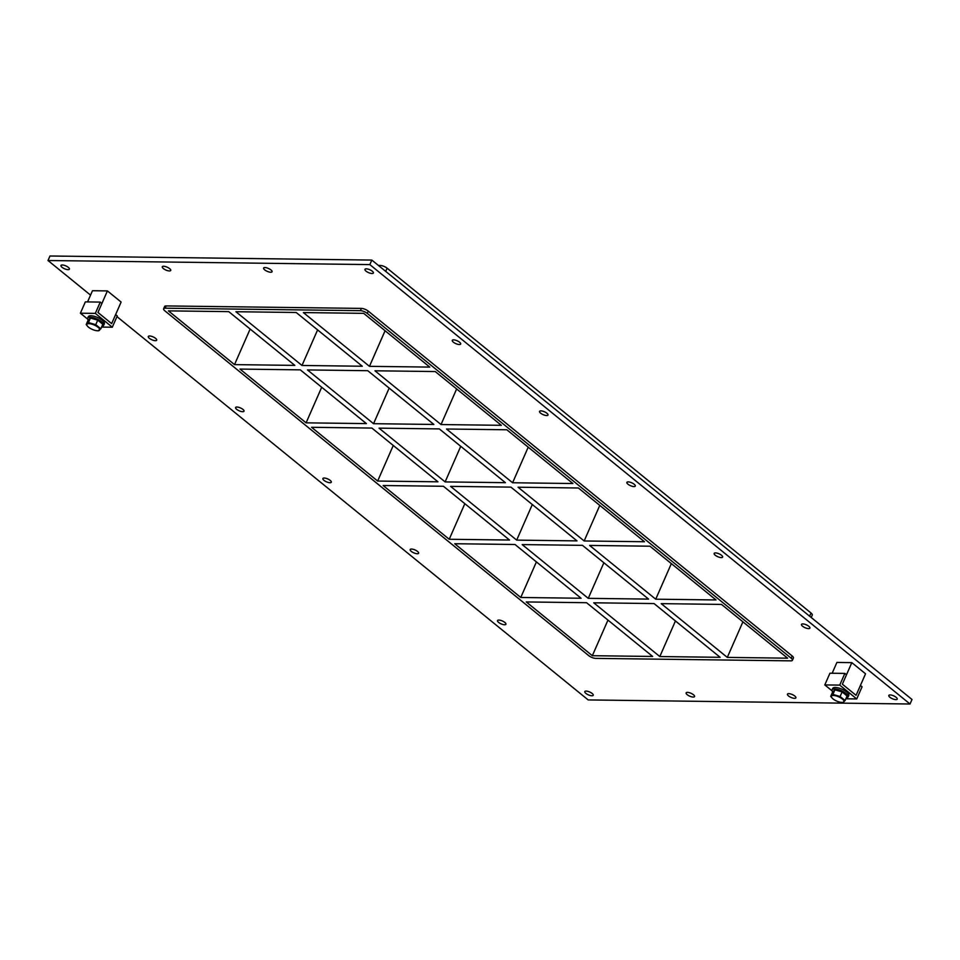 <?xml version="1.0" encoding="UTF-8"?>
<svg xmlns="http://www.w3.org/2000/svg" width="960" height="960" viewBox="0 0 960 960"><rect width="100%" height="100%" fill="white"/><g stroke="black" fill="none" stroke-linecap="round" stroke-linejoin="round"><path stroke-width="1.44" d="M68.064 269.664A4.596 1.572 23.7 0 1 63.18 268.068A4.596 1.572 23.7 0 1 60.972 265.476A4.596 1.572 23.7 0 1 65.82 265.884A4.596 1.572 23.7 0 1 69.396 269.172A4.596 1.572 23.7 0 1 68.064 269.664M693.228 697.056A4.596 1.572 23.7 0 1 688.344 695.46A4.596 1.572 23.7 0 1 686.136 692.868A4.596 1.572 23.7 0 1 690.984 693.276A4.596 1.572 23.7 0 1 694.56 696.564A4.596 1.572 23.7 0 1 693.228 697.056M169.392 270.948A4.596 1.572 23.7 0 1 164.508 269.352A4.596 1.572 23.7 0 1 162.3 266.76A4.596 1.572 23.7 0 1 167.148 267.168A4.596 1.572 23.7 0 1 170.724 270.456A4.596 1.572 23.7 0 1 169.392 270.948M794.556 698.34A4.596 1.572 23.7 0 1 789.672 696.744A4.596 1.572 23.7 0 1 787.464 694.152A4.596 1.572 23.7 0 1 792.312 694.56A4.596 1.572 23.7 0 1 795.888 697.848A4.596 1.572 23.7 0 1 794.556 698.34M270.72 272.232A4.596 1.572 23.7 0 1 265.836 270.636A4.596 1.572 23.7 0 1 263.628 268.044A4.596 1.572 23.7 0 1 268.464 268.452A4.596 1.572 23.7 0 1 272.052 271.74A4.596 1.572 23.7 0 1 270.72 272.232M459.348 344.532A4.596 1.572 23.7 0 1 454.476 342.936A4.596 1.572 23.7 0 1 452.268 340.344A4.596 1.572 23.7 0 1 457.104 340.752A4.596 1.572 23.7 0 1 460.68 344.04A4.596 1.572 23.7 0 1 459.348 344.532M155.364 340.692A4.596 1.572 23.7 0 1 150.492 339.084A4.596 1.572 23.7 0 1 148.284 336.492A4.596 1.572 23.7 0 1 153.12 336.9A4.596 1.572 23.7 0 1 156.696 340.188A4.596 1.572 23.7 0 1 155.364 340.692M546.66 415.548A4.596 1.572 23.7 0 1 541.776 413.952A4.596 1.572 23.7 0 1 539.568 411.36A4.596 1.572 23.7 0 1 544.404 411.768A4.596 1.572 23.7 0 1 547.992 415.056A4.596 1.572 23.7 0 1 546.66 415.548M242.676 411.708A4.596 1.572 23.7 0 1 237.792 410.1A4.596 1.572 23.7 0 1 235.584 407.52A4.596 1.572 23.7 0 1 240.432 407.928A4.596 1.572 23.7 0 1 244.008 411.216A4.596 1.572 23.7 0 1 242.676 411.708M633.96 486.576A4.596 1.572 23.7 0 1 629.088 484.968A4.596 1.572 23.7 0 1 626.88 482.376A4.596 1.572 23.7 0 1 631.716 482.796A4.596 1.572 23.7 0 1 635.292 486.072A4.596 1.572 23.7 0 1 633.96 486.576M329.976 482.724A4.596 1.572 23.7 0 1 325.104 481.128A4.596 1.572 23.7 0 1 322.896 478.536A4.596 1.572 23.7 0 1 327.732 478.944A4.596 1.572 23.7 0 1 331.308 482.232A4.596 1.572 23.7 0 1 329.976 482.724M721.272 557.592A4.596 1.572 23.7 0 1 716.388 555.996A4.596 1.572 23.7 0 1 714.18 553.404A4.596 1.572 23.7 0 1 719.028 553.812A4.596 1.572 23.7 0 1 722.604 557.1A4.596 1.572 23.7 0 1 721.272 557.592M417.288 553.74A4.596 1.572 23.7 0 1 412.404 552.144A4.596 1.572 23.7 0 1 410.196 549.552A4.596 1.572 23.7 0 1 415.044 549.96A4.596 1.572 23.7 0 1 418.62 553.248A4.596 1.572 23.7 0 1 417.288 553.74M808.572 628.608A4.596 1.572 23.7 0 1 803.7 627.012A4.596 1.572 23.7 0 1 801.492 624.42A4.596 1.572 23.7 0 1 806.328 624.828A4.596 1.572 23.7 0 1 809.904 628.116A4.596 1.572 23.7 0 1 808.572 628.608M504.588 624.756A4.596 1.572 23.7 0 1 499.716 623.16A4.596 1.572 23.7 0 1 497.508 620.568A4.596 1.572 23.7 0 1 502.344 620.976A4.596 1.572 23.7 0 1 505.92 624.264A4.596 1.572 23.7 0 1 504.588 624.756M591.9 695.772A4.596 1.572 23.7 0 1 587.028 694.176A4.596 1.572 23.7 0 1 584.808 691.584A4.596 1.572 23.7 0 1 589.656 691.992A4.596 1.572 23.7 0 1 593.232 695.28A4.596 1.572 23.7 0 1 591.9 695.772M372.048 273.516A4.596 1.572 23.7 0 1 367.164 271.92A4.596 1.572 23.7 0 1 364.956 269.328A4.596 1.572 23.7 0 1 369.792 269.736A4.596 1.572 23.7 0 1 373.38 273.024A4.596 1.572 23.7 0 1 372.048 273.516M895.884 699.624A4.596 1.572 23.7 0 1 891 698.028A4.596 1.572 23.7 0 1 888.792 695.436A4.596 1.572 23.7 0 1 893.64 695.844A4.596 1.572 23.7 0 1 897.216 699.132A4.596 1.572 23.7 0 1 895.884 699.624M362.292 366.24L296.208 312.492L235.908 311.724L301.992 365.472L362.292 366.24M373.548 423.696L433.86 424.452L367.776 370.704L307.476 369.936L373.548 423.696L389.172 388.104M445.116 481.908L505.428 482.676L439.344 428.916L379.032 428.148L445.116 481.908L460.74 446.328M516.684 540.12L576.996 540.888L510.912 487.128L450.6 486.372L516.684 540.12L532.308 504.54M659.82 656.556L720.132 657.312L654.048 603.564L593.736 602.796L659.82 656.556L675.444 620.964M588.252 598.344L648.564 599.1L582.48 545.352L522.168 544.584L588.252 598.344L603.876 562.752M385.08 330.744L369.456 366.336L429.768 367.092L363.684 313.344L303.372 312.576L369.456 366.336M727.296 657.408L787.596 658.176L721.512 604.416L661.212 603.648L727.296 657.408L742.92 621.828M456.648 388.956L441.024 424.548L501.336 425.316L435.252 371.556L374.94 370.788L441.024 424.548M528.216 447.18L512.592 482.76L572.904 483.528L506.82 429.768L446.508 429.012L512.592 482.76M599.784 505.392L584.16 540.972L644.472 541.74L578.388 487.992L518.076 487.224L584.16 540.972M671.352 563.604L655.728 599.196L716.028 599.952L649.956 546.204L589.644 545.436L655.728 599.196M317.604 329.892L301.992 365.472M378.408 265.44L380.232 265.464L379.764 266.532M385.704 271.368L387.108 268.188A5.256 1.8 -156.3 0 0 380.232 265.464M387.108 268.188L811.02 613.008L809.628 616.2M811.2 617.484L812.256 615.084A5.256 1.8 -156.3 0 0 811.02 613.008M520.776 597.48L454.704 543.732L515.004 544.488L581.088 598.248L520.776 597.48L536.4 561.9M592.344 655.704L652.656 656.46L586.572 602.712L526.26 601.944L592.344 655.704L607.968 620.112M449.22 539.268L383.136 485.52L443.436 486.276L509.52 540.036L449.22 539.268L464.832 503.688M377.652 481.056L311.568 427.296L371.868 428.064L437.952 481.812L377.652 481.056L393.264 445.464M306.084 422.844L240 369.084L300.3 369.852L366.384 423.6L306.084 422.844L321.708 387.252M792.408 660.288L793.404 658.02A5.256 1.8 -156.3 0 0 792.18 655.956L791.184 658.212A5.256 1.8 23.7 0 1 792.408 660.288A5.256 1.8 23.7 0 1 790.896 660.852L595.644 658.38A5.256 1.8 23.7 0 1 588.768 655.656L164.844 310.824A5.256 1.8 23.7 0 1 163.62 308.76A5.256 1.8 23.7 0 1 165.144 308.196L166.128 305.928A5.256 1.8 -156.3 0 0 164.616 306.492L163.62 308.76M791.184 658.212L367.26 313.392L368.256 311.124A5.256 1.8 -156.3 0 0 361.38 308.4L166.128 305.928M361.38 308.4L360.396 310.668A5.256 1.8 23.7 0 1 367.26 313.392M360.396 310.668L165.144 308.196M294.816 365.388L228.744 311.628L168.432 310.872L234.516 364.62L294.816 365.388M234.516 364.62L250.14 329.04M90.552 295.128L48 260.52L49.98 255.996L371.82 260.076L912 699.48L910.02 704.004L588.18 699.924L116.964 316.62M48 260.52L369.84 264.6L910.02 704.004M792.18 655.956L368.256 311.124M369.84 264.6L371.82 260.076M862.068 686.784L860.412 685.452L856.08 695.34L842.364 684.192L846.516 674.736L844.872 673.404L839.724 685.104L856.728 698.94L862.068 686.784M845.856 698.796L856.728 698.94M832.068 690.84L824.796 684.924L839.724 685.104M824.796 684.924L829.944 673.212L844.872 673.404M112.308 327.216L117.276 315.912L115.632 314.58L111.66 323.616L97.956 312.468L101.916 303.42L100.272 302.088L85.344 301.896L80.388 313.2L95.316 313.38L112.308 327.216L101.568 327.072M100.272 302.088L95.316 313.38M87.66 319.116L80.388 313.2M846.264 697.872A8.76 3 -156.3 0 0 848.124 696.96A8.76 3 -156.3 0 0 841.308 690.696A8.76 3 -156.3 0 0 832.092 689.916A8.76 3 -156.3 0 0 832.668 691.908M832.092 689.916L832.752 688.404A8.76 3 23.7 0 1 841.968 689.184A8.76 3 23.7 0 1 848.784 695.448L848.124 696.96M101.988 326.136A8.76 3 -156.3 0 0 103.704 325.236A8.76 3 -156.3 0 0 96.888 318.972A8.76 3 -156.3 0 0 87.672 318.192A8.76 3 -156.3 0 0 88.164 320.064M87.672 318.192L88.332 316.68A8.76 3 23.7 0 1 97.548 317.46A8.76 3 23.7 0 1 104.364 323.724L103.704 325.236M830.7 696.384L832.908 694.416L834.924 689.832L832.716 691.8L830.7 696.384L832.692 698.616A6.864 2.352 23.7 0 1 834.96 695.616A6.864 2.352 23.7 0 1 843.888 700.74A6.864 2.352 23.7 0 1 841.308 702.396A6.864 2.352 23.7 0 1 833.004 698.88A6.864 2.352 23.7 0 1 832.692 698.616M832.908 694.416L840.108 696.504L842.112 691.92L834.924 689.832M840.108 696.504L845.088 700.56L847.092 695.976L842.112 691.92M845.088 700.56L842.88 702.528L841.476 702.408M835.992 690.144A6.456 2.208 23.7 0 1 841.98 691.884M842.22 692.004A6.456 2.208 23.7 0 1 845.856 694.968M100.824 328.8L102.804 324.288L97.728 320.16L90.42 318.048L88.44 322.56L95.748 324.672L100.824 328.8L97.968 330.78M97.728 320.16L95.748 324.672M99.456 330.348A7.008 2.4 23.7 0 1 97.644 330.78A7.008 2.4 23.7 0 1 94.716 330.288L94.656 330.264A7.008 2.4 23.7 0 1 88.512 327.168L88.476 327.132A7.008 2.4 23.7 0 1 87.684 326.412A7.008 2.4 23.7 0 1 87.072 324.108L88.44 322.56M90.42 318.048L88.176 320.04L86.196 324.552L87.072 324.108M87.648 326.364L86.196 324.552M87.096 324.084A7.008 2.4 23.7 0 1 91.836 324.144M98.064 327.288A7.008 2.4 23.7 0 1 99.468 330.324M91.896 324.168A7.008 2.4 23.7 0 1 98.028 327.264M91.74 318.42A6.456 2.208 23.7 0 1 97.356 320.052M98.028 320.4A6.456 2.208 23.7 0 1 101.364 323.124M87.564 301.92L92.484 290.724L107.412 290.916L97.956 312.468L111.66 323.616L121.116 302.064L107.412 290.916M832.164 673.248L836.892 662.448L851.82 662.64L842.364 684.192L856.08 695.34L865.536 673.788L851.82 662.64M97.644 330.78L98.544 330.792"/></g></svg>
